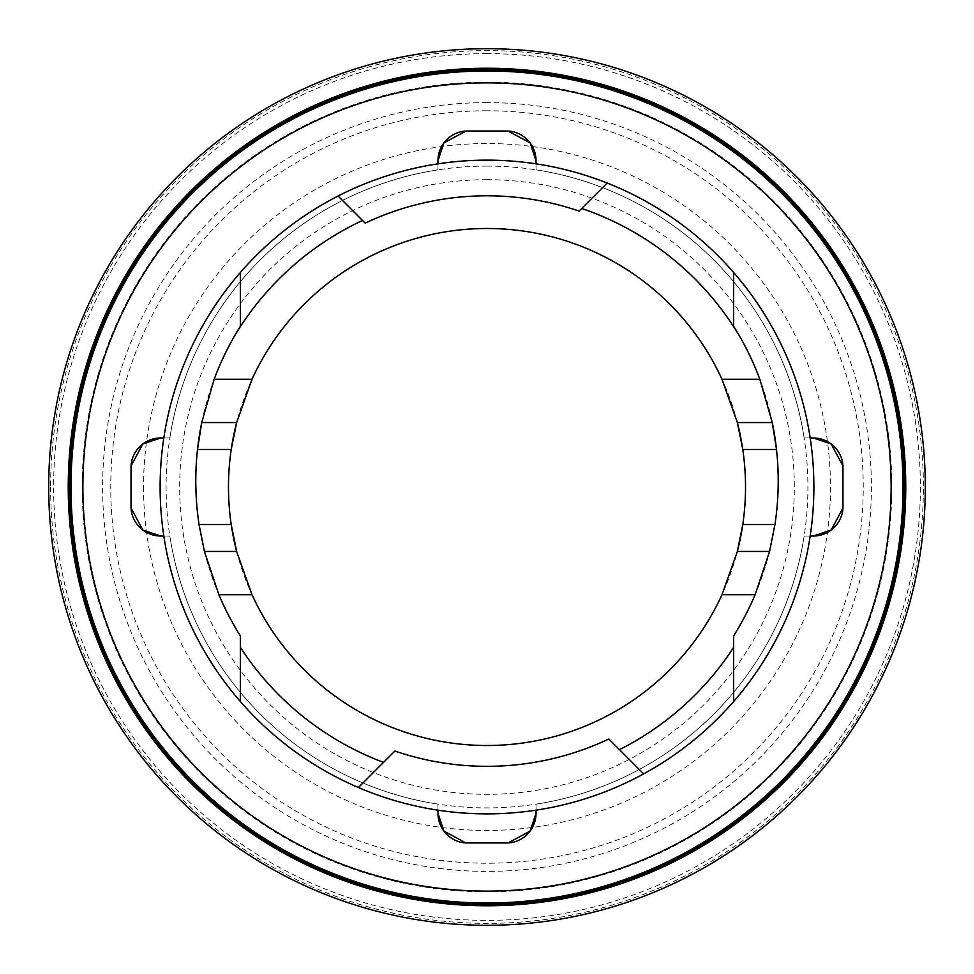 <?xml version="1.0" encoding="UTF-8"?>
<svg xmlns="http://www.w3.org/2000/svg" width="974" height="974" viewBox="0 0 974 974"><rect width="100%" height="100%" fill="white"/><g stroke="black" fill="none" stroke-linecap="round" stroke-linejoin="round"><path stroke-width="0.73" stroke-dasharray="4.87 3.65" d="M143.531 487A343.469 343.469 0 0 0 487 830.469A343.469 343.469 0 0 0 830.469 487A343.469 343.469 0 0 0 487 143.531A343.469 343.469 0 0 0 143.531 487M487 891.125A404.125 404.125 0 0 0 891.125 487A404.125 404.125 0 0 0 487 82.875A404.125 404.125 0 0 1 891.125 487A404.125 404.125 0 0 1 487 891.125A404.125 404.125 0 0 1 82.875 487A404.125 404.125 0 0 1 487 82.875A404.125 404.125 0 0 0 82.875 487A404.125 404.125 0 0 0 487 891.125M487 82.169A404.831 404.831 0 0 1 891.831 487A404.831 404.831 0 0 1 487 891.831A404.831 404.831 0 0 1 82.169 487A404.831 404.831 0 0 1 487 82.169M487 179.679A307.321 307.321 0 0 0 179.679 487A307.321 307.321 0 0 0 487 794.321A307.321 307.321 0 0 0 794.321 487A307.321 307.321 0 0 0 487 179.679M487 166.091A320.909 320.909 0 0 0 166.091 487A320.909 320.909 0 0 0 487 807.909A320.909 320.909 0 0 0 807.909 487A320.909 320.909 0 0 0 487 166.091M163.827 437.971L169.841 437.971A320.921 320.921 0 0 1 437.971 169.841L437.971 163.827M437.971 810.173L437.971 804.159A320.921 320.921 0 0 1 169.841 536.029L163.827 536.029M487 70.992A416.008 416.008 0 0 0 70.992 487A416.008 416.008 0 0 0 487 903.008A416.008 416.008 0 0 0 903.008 487A416.008 416.008 0 0 0 487 70.992M487 813.862A326.862 326.862 0 0 0 813.862 487A326.862 326.862 0 0 0 487 160.138A326.862 326.862 0 0 0 160.138 487A326.862 326.862 0 0 0 487 813.862M742.785 524.523A258.524 258.524 0 0 0 742.785 449.477M737.355 422.546A258.524 258.524 0 0 0 236.645 422.546M231.215 449.477A258.524 258.524 0 0 0 231.215 524.523M236.645 551.454A258.524 258.524 0 0 0 737.355 551.454M338.075 196.03L365.165 223.119A285.272 285.272 0 0 1 579.116 211.078L607.167 183.027M240.359 701.511L240.359 635.888A291.214 291.214 0 0 1 197.503 449.477M201.728 422.546A291.214 291.214 0 0 1 233.529 337.686M240.359 326.229L240.359 272.489M643.692 773.855L608.835 738.998A285.26 285.26 0 0 1 394.884 751.039L358.408 787.516M776.497 449.477A291.214 291.214 0 0 1 733.641 635.888L733.641 701.511M740.471 337.686A291.214 291.214 0 0 1 772.272 422.546M733.641 272.489L733.641 326.229M810.173 536.029L804.159 536.029A320.921 320.921 0 0 1 536.029 804.159L536.029 810.173M536.029 163.827L536.029 169.841A320.921 320.921 0 0 1 804.159 437.971L810.173 437.971M160.698 437.971L169.841 437.971A320.921 320.921 0 0 1 437.971 169.841L437.971 160.698M465.925 131.04L508.075 131.04M536.029 160.698L536.029 169.841A320.921 320.921 0 0 1 804.159 437.971L813.302 437.971M842.96 465.925L842.96 508.075M813.302 536.029L804.159 536.029A320.921 320.921 0 0 1 536.029 804.159L536.029 813.302M437.971 813.302L437.971 804.159A320.921 320.921 0 0 1 169.841 536.029L160.698 536.029M131.04 508.075L131.04 465.925M508.075 842.96L465.925 842.96M50.611 487A436.389 436.389 0 0 0 487 923.389A436.389 436.389 0 0 0 923.389 487A436.389 436.389 0 0 0 487 50.611A436.389 436.389 0 0 0 50.611 487M487 53.631A433.369 433.369 0 0 0 53.631 487A433.369 433.369 0 0 0 487 920.369A433.369 433.369 0 0 0 920.369 487A433.369 433.369 0 0 0 487 53.631M487 102.611A384.389 384.389 0 0 0 102.611 487A384.389 384.389 0 0 0 487 871.389A384.389 384.389 0 0 0 871.389 487A384.389 384.389 0 0 0 487 102.611M487 110.768A376.232 376.232 0 0 0 110.768 487A376.232 376.232 0 0 0 487 863.232A376.232 376.232 0 0 0 863.232 487A376.232 376.232 0 0 0 487 110.768"/><path stroke-width="1.46" d="M48.7 487A438.3 438.3 0 0 0 487 925.3A438.3 438.3 0 0 0 925.3 487A438.3 438.3 0 0 0 487 48.7A438.3 438.3 0 0 0 48.7 487M487 891.125A404.125 404.125 0 0 0 891.125 487A404.125 404.125 0 0 0 487 82.875A404.125 404.125 0 0 0 82.875 487A404.125 404.125 0 0 0 487 891.125M465.925 131.04L443.913 142.874L437.971 160.698A29.719 29.719 0 0 1 465.925 131.04L508.075 131.04A29.719 29.719 0 0 1 536.029 160.698L536.029 163.827M437.971 163.827L437.971 160.698M160.698 437.971L142.874 443.913L131.04 465.925A29.719 29.719 0 0 1 160.698 437.971L163.827 437.971M131.04 508.075L142.874 530.087L160.698 536.029A29.719 29.719 0 0 1 131.04 508.075L131.04 465.925M163.827 536.029L160.698 536.029M437.971 813.302L443.913 831.126L465.925 842.96A29.719 29.719 0 0 1 437.971 813.302L437.971 810.173M508.075 842.96L530.087 831.126L536.029 813.302A29.719 29.719 0 0 1 508.075 842.96L465.925 842.96M487 905.759A418.759 418.759 0 0 0 905.759 487A418.759 418.759 0 0 0 487 68.241A418.759 418.759 0 0 0 68.241 487A418.759 418.759 0 0 0 487 905.759M487 904.359A417.359 417.359 0 0 0 904.359 487A417.359 417.359 0 0 0 487 69.641A417.359 417.359 0 0 0 69.641 487A417.359 417.359 0 0 0 487 904.359M487 70.992A416.008 416.008 0 0 0 70.992 487A416.008 416.008 0 0 0 487 903.008A416.008 416.008 0 0 0 903.008 487A416.008 416.008 0 0 0 487 70.992M362.511 220.465L338.075 196.03A326.862 326.862 0 0 1 607.167 183.027L579.116 211.078A285.272 285.272 0 0 0 365.165 223.119L362.511 220.453A294.185 294.185 0 0 0 233.529 337.686A291.214 291.214 0 0 0 214.158 379.276L251.998 379.276A258.524 258.524 0 0 1 722.002 379.276L737.355 422.546L742.785 449.477A258.524 258.524 0 0 0 737.355 422.546L772.272 422.546A291.214 291.214 0 0 1 776.497 449.477L772.272 422.546L759.842 379.276A291.214 291.214 0 0 0 740.471 337.686A294.185 294.185 0 0 0 581.709 208.485M733.641 326.643L733.641 272.489A326.862 326.862 0 0 0 607.167 183.027M733.641 272.489A326.862 326.862 0 0 1 733.641 701.511L733.641 635.888A291.214 291.214 0 0 0 755.106 594.724L722.002 594.724A258.524 258.524 0 0 1 251.998 594.724L236.645 551.454L231.215 524.523A258.524 258.524 0 0 1 231.215 449.477L236.645 422.546A258.524 258.524 0 0 0 231.215 449.477L197.503 449.477A291.214 291.214 0 0 0 199.049 524.523L204.43 551.454L218.894 594.724A291.214 291.214 0 0 0 240.359 635.888L240.359 647.357A294.185 294.185 0 0 0 383.537 762.386L394.884 751.039A285.26 285.26 0 0 0 608.835 738.998L619.488 749.651A294.185 294.185 0 0 0 733.641 647.357M619.488 749.651L643.692 773.855A326.862 326.862 0 0 0 733.641 701.511M643.692 773.855A326.862 326.862 0 0 1 358.408 787.516L383.537 762.386M214.158 379.276L201.728 422.546L236.645 422.546L251.998 379.276M755.106 594.724L769.57 551.454L774.951 524.523A291.214 291.214 0 0 0 776.497 449.477L742.785 449.477A258.524 258.524 0 0 1 742.785 524.523L737.355 551.454L722.002 594.724M199.049 524.523L231.215 524.523A258.524 258.524 0 0 0 236.645 551.454L204.43 551.454M769.57 551.454L737.355 551.454A258.524 258.524 0 0 0 742.785 524.523L774.951 524.523M251.998 594.724L218.894 594.724M201.728 422.546L197.503 449.477A291.214 291.214 0 0 1 201.728 422.546M722.002 379.276L759.842 379.276M338.075 196.03A326.862 326.862 0 0 0 240.359 272.489L240.359 326.655M240.359 326.229L233.529 337.686A291.214 291.214 0 0 1 240.359 326.229M740.471 337.686L733.641 326.229A291.214 291.214 0 0 1 740.471 337.686M240.359 647.357L240.359 701.511A326.862 326.862 0 0 1 240.359 272.489M240.359 701.511A326.862 326.862 0 0 0 358.408 787.516M536.029 810.173L536.029 813.302M813.302 536.029L831.126 530.087L842.96 508.075A29.719 29.719 0 0 1 813.302 536.029L810.173 536.029M842.96 465.925L831.126 443.913L813.302 437.971A29.719 29.719 0 0 1 842.96 465.925L842.96 508.075M810.173 437.971L813.302 437.971M536.029 160.698L530.087 142.874L508.075 131.04"/></g></svg>
